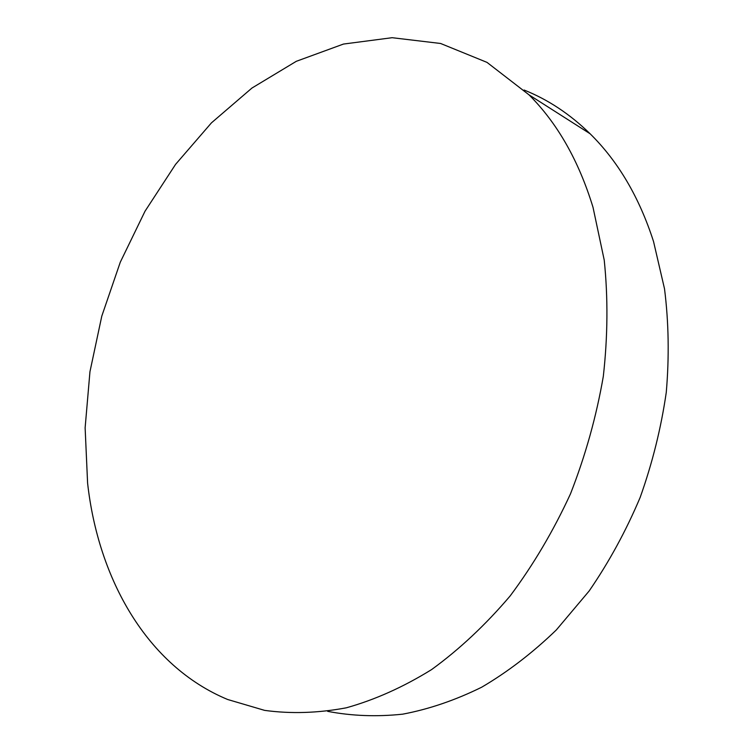 <?xml version="1.0" encoding="UTF-8"?>
<svg xmlns="http://www.w3.org/2000/svg" width="754" height="754" viewBox="0 0 754 754"><rect width="100%" height="100%" fill="white"/><g stroke="black" fill="none" stroke-linecap="round" stroke-linejoin="round"><path stroke-width="1.13" d="M87.596 483.097L85.127 427.81L89.952 371.722L101.79 316.124L120.272 262.222L145.013 211.233L175.578 164.363L211.44 122.864L251.949 88.048L296.303 61.31L343.466 44.062L392.108 37.7L440.6 43.478L486.99 62.375L529.025 94.853C557.423 123.251 578.761 160.743 593.021 207.341L604.227 260.111C608.11 297.66 607.799 336.435 603.304 376.434C596.367 416.538 585.424 455.68 570.476 493.87C553.427 530.882 533.323 564.906 510.147 595.952C485.614 624.812 459.44 649.345 431.627 669.561C403.333 687.082 374.879 699.835 346.284 707.817C317.99 713.114 290.761 713.963 264.597 710.372L227.68 699.505C146.823 665.905 98.218 578.836 87.596 483.097M524.058 90.018C547.979 99.547 570.005 114.137 590.128 133.788C618.12 161.347 639.26 197.256 653.539 241.525L664.519 288.829C668.732 322.297 669.307 356.802 666.272 392.353C661.107 428.036 652.408 463.05 640.165 497.414C626.027 530.891 609.015 562.088 589.138 591.004L556.339 629.939C532.616 652.841 507.725 671.927 481.674 687.214C455.322 700.212 428.988 709.194 402.683 714.17C376.698 716.913 351.694 715.97 327.67 711.352M529.025 94.853L590.128 133.788"/></g></svg>
